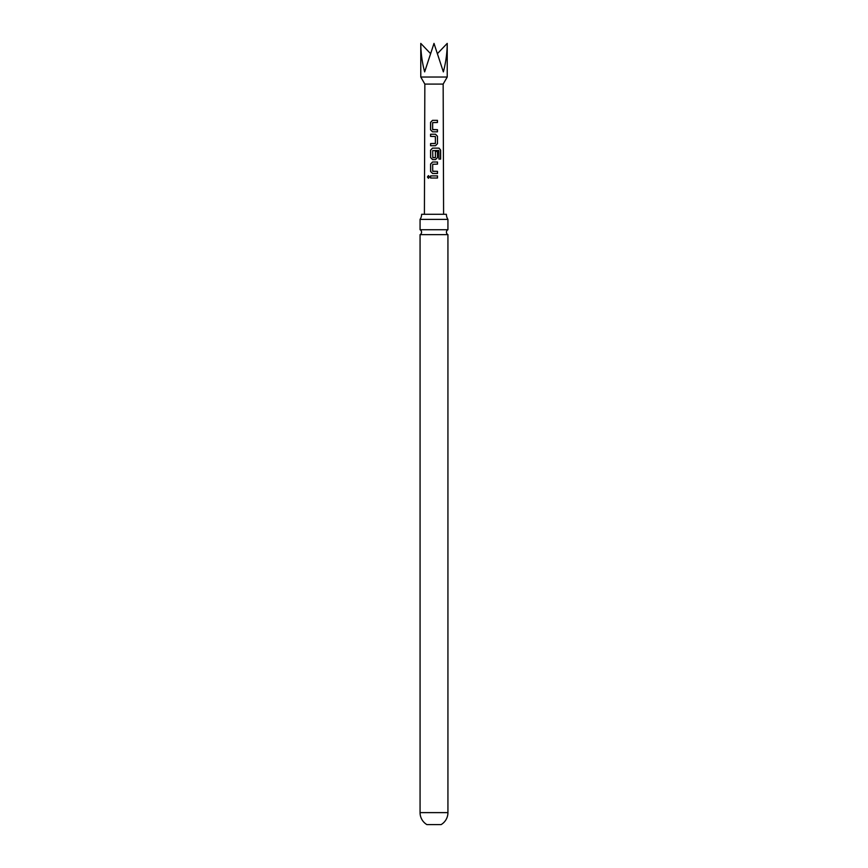 <?xml version="1.0" encoding="UTF-8"?>
<svg xmlns="http://www.w3.org/2000/svg" width="868" height="868" viewBox="0 0 868 868"><rect width="100%" height="100%" fill="white"/><g stroke="black" fill="none" stroke-linecap="round" stroke-linejoin="round"><path stroke-width="1.3" d="M427.392 176.974L428.423 175.64L429.541 176.963L428.412 178.287L427.392 176.974M428.466 178.287L427.533 176.974L428.488 175.64M434 229.738L420.069 229.738A2.745 2.745 0 0 1 420.069 234.642L447.931 234.642A2.745 2.745 0 0 1 447.931 229.738L434 229.738M437.461 131.817L432.524 131.817L430.571 129.82L430.571 122.345L432.514 120.348L437.45 120.348L437.461 122.486L432.655 122.627L432.665 129.538L437.461 129.679L437.461 131.817M447.931 812.622A13.931 13.931 0 0 1 441.118 824.6L426.882 824.6A13.931 13.931 0 0 1 420.069 812.622L447.931 812.622L447.931 234.642M424.409 214.287L424.843 84.087L443.157 84.087L447.226 77.035L447.226 43.4C447.161 52.937 445.87 62.431 443.353 71.881L434 43.4L424.647 71.881C422.13 62.431 420.839 52.937 420.774 43.4L430.365 53.425M424.843 84.087L420.774 77.035L447.226 77.035M437.461 136.233L437.472 143.708L435.53 145.694L430.582 145.705L430.582 143.567L435.389 143.415L435.378 136.515L430.571 136.374L430.571 134.236L435.53 134.236L437.461 136.233L437.472 143.708M438.937 159.083L438.807 150.489L432.687 150.631L432.828 157.683L435.4 157.542L435.389 151.466L437.483 151.466L437.483 157.585L435.541 159.582L432.546 159.582L430.593 157.596L430.582 150.121L432.546 148.124L439.056 148.124L440.651 150.121L440.651 159.094L438.937 159.083M437.505 173.47L432.557 173.47L430.593 171.473L430.593 163.998L432.557 162.001L437.494 162.001L437.494 164.139L432.698 164.28L432.698 171.191L437.494 171.332L437.505 173.47M437.505 178.027L430.593 178.027L430.593 175.889L437.505 175.889L437.505 178.027M421.609 214.287A9.157 9.157 0 0 1 420.069 219.376L447.931 219.376A9.157 9.157 0 0 1 446.391 214.287L421.609 214.287M447.226 43.4L437.635 53.425M430.669 178.027L430.593 175.889M430.669 175.889L437.505 175.889M437.429 175.889L437.429 178.027M432.589 173.47L430.593 171.473M432.872 171.332L437.494 171.332M437.429 171.332L437.429 173.47M430.669 171.473L430.658 163.998L432.589 162.001L437.494 162.001M437.418 162.001L437.418 164.139M432.579 159.582L430.658 157.596L430.658 150.121L432.579 148.124L438.948 148.124L440.651 150.121M440.499 150.121L440.51 159.094M435.367 151.466L437.407 151.466L437.483 157.585M437.407 157.585L435.508 159.582M435.226 157.683L432.828 157.683M437.396 143.708L435.497 145.694M430.647 136.374L430.647 134.236L435.53 134.236L437.385 136.233M430.658 145.705L430.658 143.567L435.237 143.556M432.557 131.817L430.571 129.82M432.828 129.679L437.461 129.679M437.385 129.679L437.385 131.817M430.647 129.82L430.647 122.345L432.514 120.348L437.45 120.348M437.374 120.348L437.385 122.486M443.157 84.087L443.591 214.287M447.931 229.738L447.931 219.376M420.069 229.738L420.069 219.376M420.069 812.622L420.069 234.642M420.774 77.035L420.774 43.4"/></g></svg>
